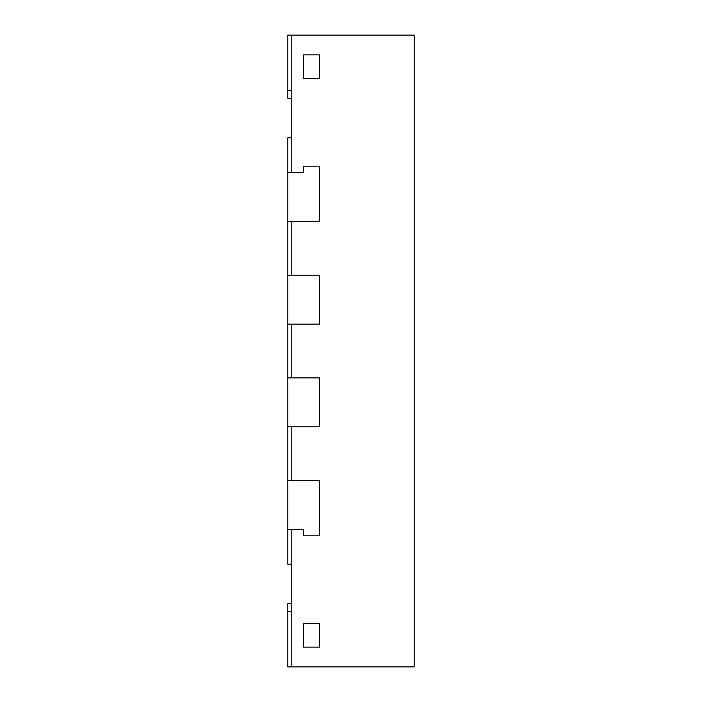 <?xml version="1.0" encoding="UTF-8"?>
<svg xmlns="http://www.w3.org/2000/svg" width="702" height="702" viewBox="0 0 702 702"><rect width="100%" height="100%" fill="white"/><g stroke="black" fill="none" stroke-linecap="round" stroke-linejoin="round"><path stroke-width="1.05" d="M319.41 480.519L319.41 535.802L303.615 535.802L319.41 535.802L319.41 480.519L287.82 480.519L287.82 529.483L303.615 529.483L303.615 535.802L303.615 529.483L291.769 529.483L291.769 666.9L414.18 666.9L414.18 35.1L291.769 35.1L291.769 172.516L303.615 172.516L287.82 172.516L287.82 221.481L319.41 221.481L319.41 166.198L303.615 166.198L303.615 172.516L303.615 166.198L319.41 166.198L319.41 221.481L291.769 221.481L291.769 275.184L319.41 275.184L319.41 324.148L287.82 324.148L287.82 426.816L319.41 426.816L319.41 377.851L319.41 426.816L291.769 426.816L291.769 480.519L319.41 480.519M287.82 377.851L319.41 377.851L291.769 377.851L291.769 324.148L319.41 324.148L319.41 275.184L287.82 275.184L287.82 324.148M287.82 603.729L291.769 603.729L287.82 603.72L287.82 666.9L291.769 666.9M287.82 611.617L291.769 611.617M287.82 98.28L291.769 98.28L287.82 98.271L287.82 35.1L291.769 35.1M287.82 90.382L291.769 90.382M291.769 137.767L287.82 137.767L287.82 172.516M287.82 221.481L287.82 275.184M287.82 426.816L287.82 480.519M287.82 529.483L287.82 564.232L291.769 564.232M303.615 78.536L303.615 54.844L319.41 54.844L319.41 78.536L319.41 54.844L303.615 54.844L303.615 78.536L319.41 78.536L303.615 78.536M303.615 647.156L303.615 623.464L319.41 623.464L319.41 647.156L319.41 623.464L303.615 623.464L303.615 647.156L319.41 647.156L303.615 647.156"/></g></svg>
